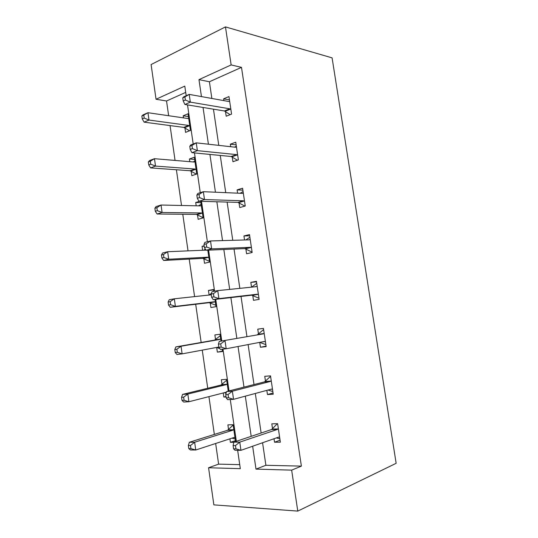 <?xml version="1.0" encoding="UTF-8"?>
<svg xmlns="http://www.w3.org/2000/svg" width="538" height="538" viewBox="0 0 538 538"><rect width="100%" height="100%" fill="white"/><g stroke="black" fill="none" stroke-linecap="round" stroke-linejoin="round"><path stroke-width="0.81" d="M185.704 92.395L166.538 100.989L156.04 99.254L151.097 64.553L225.469 26.9L332.087 57.869L396.15 463.312L297.776 511.1L291.657 470.138L301.381 466.123L241.495 67.364L209.403 81.763L211.864 98.467M297.776 511.1L213.862 504.866L208.569 467.751L240.311 468.665L237.648 450.299M215.657 443.494L218.616 464.139L208.569 467.751M166.538 100.989L168.65 115.717M170.062 125.583L175.058 160.425M176.397 169.752L181.521 205.476M182.779 214.258L188.031 250.869M189.208 259.094L194.588 296.613M195.691 304.266L201.165 342.464M202.261 350.124L207.735 388.268M208.932 396.627L214.353 434.428M218.616 464.139L239.726 464.644M235.57 441.564L233.129 424.744L227.883 424.872L228.563 429.573M233.815 442.31L230.405 442.323L229.901 438.826M228.596 429.828L228.663 430.259M228.253 391.133L226.538 379.324L221.353 379.734L222.026 384.401M226.061 396.93L223.855 397.057L223.263 392.962M216.686 347.481L217.359 352.121L222.51 351.543L222.174 349.229M220.997 341.112L219.995 334.239L214.87 334.932L215.543 339.565M210.244 302.914L210.909 307.528L216 306.667L214.951 299.431M213.774 291.367L213.505 289.491L208.441 290.459L209.107 295.053L211.434 293.344M203.841 258.677L204.507 263.257L209.538 262.12L207.803 250.17M204.178 245.792L202.053 246.317L202.624 250.257M197.493 214.77L198.152 219.309L203.122 217.903L200.714 201.306M199.706 201.279L195.718 202.496L196.195 205.805M191.185 171.178L191.837 175.684L196.753 174.016L194.319 157.224L189.423 158.992L189.813 161.676M184.931 127.903L185.576 132.382L190.432 130.445L188.018 113.774L183.176 115.804L183.478 117.869M213.445 109.174L218.778 145.374M220.257 155.435L225.738 192.651M227.123 202.066L232.759 240.311M234.043 249.06L239.834 288.355M241.024 296.431L246.922 336.499M248.112 344.582L254.003 384.562M255.315 393.466L261.138 433.016M262.571 442.747L265.886 465.276L301.381 466.123M274.01 438.739L274.528 442.209L280.372 442.189L277.621 423.695L271.804 423.83L272.537 428.779M272.578 429.055L272.645 429.506M266.841 390.359L267.46 394.542L273.237 394.213L270.506 375.854L264.757 376.311L265.483 381.22M265.866 344.65L259.719 342.363L260.446 347.252L266.155 346.606L263.445 328.395L257.763 329.162L258.489 334.037M252.773 295.476L253.492 300.325L259.128 299.377L256.444 281.307L250.829 282.376L251.535 287.151M245.873 248.959L246.586 253.768L252.161 252.51L249.491 234.581L243.943 235.953L244.541 239.975M239.027 202.792L239.74 207.567L245.241 206.014L242.598 188.226L237.117 189.894L237.601 193.162M232.234 156.988L232.941 161.723L238.381 159.873L235.752 142.22L230.338 144.184L230.715 146.713M225.496 111.527L226.195 116.228L231.569 114.09L228.959 96.578L223.613 98.824L223.882 100.626M225.469 26.9L231.145 64.93L198.966 79.637L201.454 96.591M241.495 67.364L231.145 64.93M186.188 95.73L184.79 86.114L156.04 99.254M236.343 441.308L230.277 399.505M229.033 390.931L222.967 349.135M221.777 340.978L215.738 299.343M214.561 291.219L208.596 250.136M207.379 241.744L201.515 201.333M200.257 192.671L194.487 152.92M193.189 144.002L187.52 104.903M252.645 446.231L255.994 469.116L291.657 470.138M203.041 107.459L208.421 144.211M209.921 154.426L215.449 192.214M216.854 201.77L222.537 240.607M223.842 249.491L229.679 289.397M230.883 297.601L236.841 338.294M238.045 346.499L243.99 387.118M245.315 396.163L251.199 436.338M265.886 465.276L255.994 469.116M209.403 81.763L198.966 79.637M280.083 440.225L274.528 442.209M235.436 440.649L230.405 442.323M226 396.493L223.855 397.057M273.055 392.996L267.46 394.542M222.45 351.139L217.359 352.121M266.081 346.129L260.446 347.252M213.573 289.942L208.441 290.459M256.518 281.838L250.829 282.376M204.238 246.236L202.053 246.317M249.679 235.826L243.943 235.953M200.903 202.631L195.718 202.496M242.887 190.17L237.117 189.894M194.642 159.45L189.423 158.992M236.142 144.857L230.338 144.184M188.421 116.585L183.176 115.804M229.457 99.886L223.613 98.824M276.357 437.912L279.868 438.773M277.413 429.425L271.582 429.526L233.848 442.142L239.766 442.122L277.413 429.425L278.361 428.678M235.476 445.558L239.766 442.122L240.963 450.326L235.032 450.279L233.579 448.833L235.953 448.847L235.476 445.558L233.102 445.551L233.579 448.833M279.632 437.192L278.556 437.145L240.963 450.326L235.953 448.847M271.582 429.526L277.305 423.702M233.848 442.142L233.102 445.551M231.952 438.154L235.187 438.947M233.169 425.027L227.587 430.279L189.349 442.263L194.648 442.249L195.751 450.01L233.902 437.515L234.985 437.562M233.815 429.479L232.84 430.192L194.648 442.249L190.486 445.498L188.361 445.498L188.798 448.598L190.923 448.611L190.486 445.498M190.923 448.611L195.751 450.01L190.439 449.97L188.798 448.598M188.361 445.498L189.349 442.263M268.025 390.043L272.84 391.53M270.284 381.462L264.521 381.886L226.525 391.57L232.362 391.2L270.284 381.462L271.239 380.803M228.072 394.495L232.362 391.2L233.546 399.33L227.695 399.647L226.202 397.885L228.542 397.757L228.072 394.495L225.731 394.636L226.202 397.885M272.497 389.25L271.421 389.122L233.546 399.33L228.542 397.757M264.521 381.886L270.392 376.479M226.525 391.57L225.731 394.636M263.21 333.883L219.255 341.422L263.21 333.883L264.178 333.304M220.728 343.863L225.019 340.702L226.195 348.765L220.419 349.431L218.885 347.366L221.199 347.091L220.728 343.863L218.421 344.145L218.885 347.366M265.422 341.691L264.34 341.482L226.195 348.765L221.199 347.091M257.514 334.616L263.438 329.727M219.255 341.422L218.421 344.145M224.265 392.706L226.088 393.258M226.666 380.218L221.044 385.033L182.584 394.388L187.823 394.051L188.912 401.751L226.37 392.168M227.218 384.024L226.236 384.657L187.823 394.051L183.653 397.178L181.562 397.306L181.992 400.38L184.09 400.265L183.653 397.178M184.09 400.265L188.912 401.751L183.666 402.034L181.992 400.38M181.562 397.306L182.584 394.388M216.612 347.454L219.8 348.604M221.696 349.283L222.207 349.465M220.217 335.746L214.554 340.124L175.879 346.889L181.044 346.237L182.126 353.876L218.838 347.037M220.674 338.906L219.686 339.465L181.044 346.237L176.881 349.243L174.81 349.492L175.24 352.545L177.311 352.303L176.881 349.243M177.311 352.303L182.126 353.876L176.948 354.475L175.24 352.545M174.81 349.492L175.879 346.889M251.636 287.144L256.74 283.297M211.165 294.071L211.629 297.265L213.909 296.855L213.445 293.647L211.165 294.071L212.046 291.69L217.742 290.621L256.189 286.68L257.164 286.176M213.445 293.647L217.742 290.621L218.905 298.617L213.196 299.632L251.676 295.207L258.744 298.166M258.401 294.494L257.312 294.219L218.905 298.617L213.909 296.855M211.629 297.265L213.196 299.632M245.853 239.935L249.888 237.251M203.976 244.407L204.433 247.581L206.686 247.029L206.222 243.849L203.976 244.407L204.897 242.362L210.519 240.95L249.228 239.84L250.21 239.417M206.222 243.849L210.519 240.95L211.669 248.886L206.041 250.244L244.77 248.61L251.878 252.019M251.441 247.668L250.338 247.319L211.669 248.886L206.686 247.029M204.433 247.581L206.041 250.244M240.136 193.27L243.089 191.555M196.841 195.159L197.298 198.307L199.517 197.614L199.06 194.46L196.841 195.159L197.809 193.445L203.357 191.696L242.315 193.364L243.31 193.021M199.06 194.46L203.357 191.696L204.501 199.564L198.939 201.259L237.924 202.375L244.884 206.115M244.528 201.205L243.418 200.788L204.501 199.564L199.517 197.614M197.298 198.307L198.939 201.259M211.178 294.824L174.325 298.792L175.395 306.371L170.284 307.285L209.141 302.665L215.785 305.221M170.586 304.716L170.163 301.677L168.118 302.06L168.542 305.086L170.586 304.716L175.395 306.371L214.225 301.778L215.328 302.026M168.118 302.06L169.221 299.753L174.325 298.792L170.163 301.677M170.284 307.285L168.542 305.086M205.967 250.116L167.654 251.723L168.717 259.242L163.666 260.466L202.732 258.368L209.416 261.293M205.375 249.134L203.734 250.21M163.915 257.507L163.491 254.494L161.474 254.999L161.898 258.005L163.915 257.507L168.717 259.242L207.762 257.198L208.865 257.52M161.474 254.999L162.611 252.994L167.654 251.723L163.491 254.494M163.666 260.466L161.898 258.005M201.326 205.55L200.318 205.893L161.037 205.025L162.093 212.483L157.103 214.003L196.377 214.393L203.088 217.688M201.145 204.265L198.401 205.852M157.298 210.667L156.874 207.675L154.883 208.3L155.3 211.279L157.298 210.667L162.093 212.483L201.346 212.954L202.456 213.337M154.883 208.3L156.06 206.592L161.037 205.025L156.874 207.675M157.103 214.003L155.3 211.279M234.487 147.136L236.343 146.215M189.766 146.309L190.217 149.429L192.416 148.609L191.958 145.482L189.766 146.309L190.775 144.924L196.249 142.846L235.462 147.244L236.458 146.982M191.958 145.482L196.249 142.846L197.385 150.647L191.898 152.671L231.125 156.497L237.399 160.203M237.668 155.105L236.559 154.614L197.385 150.647L192.416 148.609M190.217 149.429L191.898 152.671M194.971 161.75L193.962 162.025L154.467 158.69L155.516 166.087L150.593 167.903L190.069 170.734L196.37 174.144M194.877 161.07L193.129 161.951M150.727 164.191L150.31 161.225L148.34 161.965L148.757 164.924L150.727 164.191L155.516 166.087L194.978 169.033L196.094 169.483M148.34 161.965L149.551 160.553L154.467 158.69L150.31 161.225M150.593 167.903L148.757 164.924M228.946 101.507L229.652 101.211M182.752 97.862L183.202 100.956L185.368 100.007L184.917 96.907L182.752 97.862L183.801 96.793L189.208 94.392L228.657 101.487L229.665 101.299M184.917 96.907L189.208 94.392L190.331 102.133L184.917 104.48L224.38 110.969L230.123 114.668M230.863 109.362L229.746 108.797L190.331 102.133L185.368 100.007M183.202 100.956L184.917 104.48M188.663 118.273L187.648 118.481L147.957 112.711L148.992 120.055L144.13 122.16L183.801 127.398L189.564 130.795M188.656 118.192L187.964 118.488M144.211 118.078L143.794 115.132L141.85 115.993L142.267 118.925L144.211 118.078L148.992 120.055L188.656 125.435L189.779 125.946M141.85 115.993L143.101 114.863L147.957 112.711L143.794 115.132M144.13 122.16L142.267 118.925M279.316 437.112L278.637 437.118M278.106 428.954L272.275 429.055M228.294 429.835L233.546 429.741M227.587 430.279L232.84 430.192M233.983 437.495L234.676 437.488M272.188 389.149L271.065 389.223M270.984 381.059L265.221 381.476M265.106 341.563L261.959 341.939M263.916 333.533L258.227 334.266M221.764 384.643L226.955 384.266M221.044 385.033L226.236 384.657M215.274 339.787L220.405 339.128M214.554 340.124L219.686 339.465M218.32 347.138L218.845 347.071M258.085 294.353L252.45 295.335M257.312 294.219L251.676 295.207M256.902 286.384L254.212 286.882M251.118 247.507L245.55 248.791M250.338 247.319L244.77 248.61M249.941 239.598L248.919 239.847M244.205 201.024L238.704 202.611M243.418 200.788L237.924 202.375M243.041 193.182L242.43 193.364M209.141 302.665L214.225 301.778M209.921 302.786L215.005 301.892M202.732 258.368L207.762 257.198M203.525 258.529L208.549 257.366M200.432 205.893L201.051 205.704M196.377 214.393L201.346 212.954M197.17 214.601L202.133 213.169M237.345 154.904L231.912 156.787M236.559 154.614L231.125 156.497M190.069 170.734L194.978 169.033M190.862 170.99L195.771 169.295M230.54 109.14L225.173 111.305M229.746 108.797L224.38 110.969M183.801 127.398L188.656 125.435M184.601 127.701L189.457 125.744M278.018 429.048L272.188 429.149M228.206 429.923L233.458 429.828"/></g></svg>
